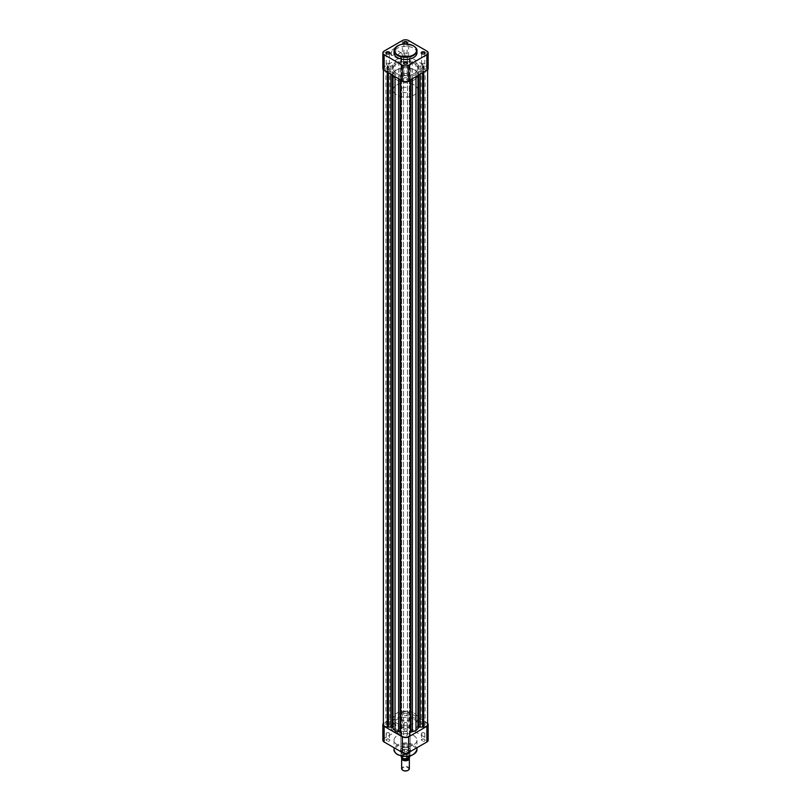<?xml version="1.0" encoding="UTF-8"?>
<svg xmlns="http://www.w3.org/2000/svg" width="811" height="811" viewBox="0 0 811 811"><rect width="100%" height="100%" fill="white"/><g stroke="black" fill="none" stroke-linecap="round" stroke-linejoin="round"><path stroke-width="0.61" stroke-dasharray="4.05 3.04" d="M406.646 729.018L406.919 729.17A1.997 1.156 0 0 0 404.081 729.17A1.997 1.156 0 0 0 404.081 730.802A1.997 1.156 0 0 0 406.919 730.802A1.997 1.156 0 0 0 406.919 729.17L406.646 729.018A1.612 0.933 180 0 1 407.112 729.677A1.612 0.933 180 0 1 406.118 730.539A1.612 0.933 180 0 1 404.354 730.336A1.612 0.933 180 0 1 403.888 729.677A1.612 0.933 180 0 1 404.354 729.018A1.612 0.933 180 0 1 406.646 729.018M388.956 739.226L389.229 739.379A1.997 1.156 0 0 0 386.401 739.379A1.997 1.156 0 0 0 386.401 741.021A1.997 1.156 0 0 0 389.229 741.021A1.997 1.156 0 0 0 389.229 739.379L388.956 739.226A1.612 0.933 180 0 1 389.432 739.885A1.612 0.933 180 0 1 388.439 740.747A1.612 0.933 180 0 1 386.675 740.544A1.612 0.933 180 0 1 386.198 739.885A1.612 0.933 180 0 1 386.675 739.226A1.612 0.933 180 0 1 388.956 739.226M406.646 749.435L406.919 749.587A1.997 1.156 0 0 0 404.081 749.587A1.997 1.156 0 0 0 404.081 751.229A1.997 1.156 0 0 0 406.919 751.229A1.997 1.156 0 0 0 406.919 749.587L406.646 749.435A1.612 0.933 180 0 1 407.112 750.094A1.612 0.933 180 0 1 406.118 750.956A1.612 0.933 180 0 1 404.354 750.753A1.612 0.933 180 0 1 403.888 750.094A1.612 0.933 180 0 1 404.354 749.435A1.612 0.933 180 0 1 406.646 749.435M424.325 739.226L424.599 739.379A1.997 1.156 0 0 0 421.771 739.379A1.997 1.156 0 0 0 421.771 741.021A1.997 1.156 0 0 0 424.599 741.021A1.997 1.156 0 0 0 424.599 739.379L424.325 739.226A1.612 0.933 180 0 1 424.802 739.885A1.612 0.933 180 0 1 423.798 740.747A1.612 0.933 180 0 1 422.044 740.544A1.612 0.933 180 0 1 421.568 739.885A1.612 0.933 180 0 1 422.044 739.226A1.612 0.933 180 0 1 424.325 739.226M393.254 723.848A3.68 2.119 120 0 0 390.659 728.349A3.68 2.119 120 0 0 393.254 729.849L393.254 729.849A3.68 2.119 120 0 0 395.859 725.348A3.68 2.119 120 0 0 393.254 723.848M393.528 729.697L393.528 729.697A3.295 1.906 -60 0 1 391.885 729.859A3.295 1.906 -60 0 1 391.378 727.224A3.295 1.906 -60 0 1 393.528 724.314A3.295 1.906 -60 0 1 395.18 724.152A3.295 1.906 -60 0 1 395.859 725.663A3.295 1.906 -60 0 1 393.528 729.697L393.528 729.697M408.764 748.056L409.038 748.208A4.998 2.889 0 0 0 401.962 748.208A4.998 2.889 0 0 0 401.962 752.294A4.998 2.889 0 0 0 409.038 752.294A4.998 2.889 0 0 0 409.038 748.208L408.764 748.056A4.613 2.666 180 0 1 410.113 749.942A4.613 2.666 180 0 1 407.264 752.395A4.613 2.666 180 0 1 402.236 751.817A4.613 2.666 180 0 1 400.887 749.942A4.613 2.666 180 0 1 402.236 748.056A4.613 2.666 180 0 1 408.764 748.056M399.782 733.306A3.295 1.906 -60 0 1 398.14 733.468A3.295 1.906 -60 0 1 397.633 730.833A3.295 1.906 -60 0 1 399.782 727.933A3.295 1.906 -60 0 1 401.435 727.771A3.295 1.906 -60 0 1 401.942 730.407A3.295 1.906 -60 0 1 399.782 733.306M406.646 722.672A1.612 0.933 0 0 0 404.882 722.469A1.612 0.933 0 0 0 403.888 723.331A1.612 0.933 0 0 0 404.354 723.99A1.612 0.933 0 0 0 406.118 724.193A1.612 0.933 0 0 0 407.112 723.331A1.612 0.933 0 0 0 406.646 722.672M388.956 732.88A1.612 0.933 0 0 0 387.202 732.678A1.612 0.933 0 0 0 386.198 733.539A1.612 0.933 0 0 0 386.675 734.198A1.612 0.933 0 0 0 388.439 734.401A1.612 0.933 0 0 0 389.432 733.539A1.612 0.933 0 0 0 388.956 732.88M406.646 743.089A1.612 0.933 0 0 0 404.882 742.886A1.612 0.933 0 0 0 403.888 743.748A1.612 0.933 0 0 0 404.354 744.407A1.612 0.933 0 0 0 406.118 744.61A1.612 0.933 0 0 0 407.112 743.748A1.612 0.933 0 0 0 406.646 743.089M424.325 732.88A1.612 0.933 0 0 0 422.561 732.678A1.612 0.933 0 0 0 421.568 733.539A1.612 0.933 0 0 0 422.044 734.198A1.612 0.933 0 0 0 423.798 734.401A1.612 0.933 0 0 0 424.802 733.539A1.612 0.933 0 0 0 424.325 732.88M413.61 735.516A11.466 6.62 180 0 1 416.966 740.2A11.466 6.62 180 0 1 409.89 746.313A11.466 6.62 180 0 1 397.39 744.883A11.466 6.62 180 0 1 394.034 740.2A11.466 6.62 180 0 1 401.11 734.087A11.466 6.62 180 0 1 413.61 735.516M414.208 713.183A12.307 7.106 180 0 1 417.807 718.211A12.307 7.106 180 0 1 410.214 724.781A12.307 7.106 180 0 1 396.792 723.24A12.307 7.106 180 0 1 393.193 718.211A12.307 7.106 180 0 1 400.786 711.642A12.307 7.106 180 0 1 414.208 713.183M414.208 719.469A12.307 7.106 180 0 1 417.807 724.497A12.307 7.106 180 0 1 410.214 731.056A12.307 7.106 180 0 1 396.792 729.515A12.307 7.106 180 0 1 393.193 724.497A12.307 7.106 180 0 1 400.786 717.928A12.307 7.106 180 0 1 414.208 719.469A12.307 7.106 0 0 0 400.786 717.928A12.307 7.106 0 0 0 393.193 724.497A12.307 7.106 0 0 0 396.792 729.515A12.307 7.106 0 0 0 410.214 731.056A12.307 7.106 0 0 0 417.807 724.497A12.307 7.106 0 0 0 414.208 719.469M402.236 720.097A4.613 2.666 180 0 1 400.887 718.211A4.613 2.666 180 0 1 403.736 715.748A4.613 2.666 180 0 1 408.764 716.326A4.613 2.666 180 0 1 410.113 718.211A4.613 2.666 180 0 1 407.264 720.675A4.613 2.666 180 0 1 402.236 720.097M382.853 740.2A4.42 2.555 180 0 1 384.14 738.395L402.368 727.872A4.42 2.555 180 0 1 408.632 727.872L408.632 712.159L426.86 722.682L426.86 738.395L408.632 727.872M426.86 738.395A4.42 2.555 180 0 1 428.147 740.2M408.632 712.159A4.42 2.555 0 0 0 402.368 712.159L384.14 722.682A4.42 2.555 0 0 0 383.38 723.28M427.62 723.28A4.42 2.555 0 0 0 426.86 722.682M404.233 63.988A1.612 0.933 0 0 0 404.354 64.059L404.354 64.059A1.612 0.933 0 0 0 406.646 64.059A1.612 0.933 0 0 0 406.767 63.988M421.923 53.779A1.612 0.933 0 0 0 422.044 53.85L422.044 53.85A1.612 0.933 0 0 0 424.325 53.85A1.612 0.933 0 0 0 424.447 53.779M404.233 43.561A1.612 0.933 0 0 0 404.354 43.642L404.354 43.642A1.612 0.933 0 0 0 406.646 43.642A1.612 0.933 0 0 0 406.767 43.561M386.553 53.779A1.612 0.933 0 0 0 386.675 53.85L386.675 53.85A1.612 0.933 0 0 0 388.956 53.85A1.612 0.933 0 0 0 389.077 53.779M393.528 54.945L393.254 55.097A3.68 2.119 120 0 0 395.859 50.596A3.68 2.119 120 0 0 393.254 49.096A3.68 2.119 120 0 0 390.659 53.597A3.68 2.119 120 0 0 393.254 55.097L393.528 54.945A3.295 1.906 -60 0 1 391.885 55.107A3.295 1.906 -60 0 1 391.378 52.462A3.295 1.906 -60 0 1 393.528 49.562A3.295 1.906 -60 0 1 395.18 49.4A3.295 1.906 -60 0 1 395.859 50.911A3.295 1.906 -60 0 1 393.528 54.945M399.782 53.171A3.295 1.906 -60 0 1 401.435 53.009A3.295 1.906 -60 0 1 401.942 55.655A3.295 1.906 -60 0 1 399.782 58.554A3.295 1.906 -60 0 1 398.14 58.716A3.295 1.906 -60 0 1 397.633 56.081A3.295 1.906 -60 0 1 399.782 53.171M386.675 64.85A1.612 0.933 180 0 1 386.198 64.191A1.612 0.933 180 0 1 387.202 63.329A1.612 0.933 180 0 1 388.956 63.532A1.612 0.933 180 0 1 389.432 64.191A1.612 0.933 180 0 1 388.439 65.052A1.612 0.933 180 0 1 386.675 64.85M404.354 54.641A1.612 0.933 180 0 1 403.888 53.982A1.612 0.933 180 0 1 404.882 53.12A1.612 0.933 180 0 1 406.646 53.323A1.612 0.933 180 0 1 407.112 53.982A1.612 0.933 180 0 1 406.118 54.844A1.612 0.933 180 0 1 404.354 54.641M422.044 64.85A1.612 0.933 180 0 1 421.568 64.191A1.612 0.933 180 0 1 422.561 63.329A1.612 0.933 180 0 1 424.325 63.532A1.612 0.933 180 0 1 424.802 64.191A1.612 0.933 180 0 1 423.798 65.052A1.612 0.933 180 0 1 422.044 64.85M404.354 75.058A1.612 0.933 180 0 1 403.888 74.399A1.612 0.933 180 0 1 404.882 73.537A1.612 0.933 180 0 1 406.646 73.74A1.612 0.933 180 0 1 407.112 74.399A1.612 0.933 180 0 1 406.118 75.261A1.612 0.933 180 0 1 404.354 75.058M416.966 52.877A11.466 6.62 0 0 0 413.61 48.204A11.466 6.62 0 0 0 401.11 46.764A11.466 6.62 0 0 0 394.034 52.877M396.792 79.894A12.307 7.106 0 0 0 410.214 81.435A12.307 7.106 0 0 0 417.807 74.865A12.307 7.106 0 0 0 414.208 69.847A12.307 7.106 0 0 0 400.786 68.306A12.307 7.106 0 0 0 393.193 74.865A12.307 7.106 0 0 0 396.792 79.894M396.792 73.608A12.307 7.106 0 0 0 410.214 75.149A12.307 7.106 0 0 0 417.807 68.59A12.307 7.106 0 0 0 414.208 63.562A12.307 7.106 0 0 0 400.786 62.021A12.307 7.106 0 0 0 393.193 68.59A12.307 7.106 0 0 0 396.792 73.608A12.307 7.106 0 0 0 410.214 75.149A12.307 7.106 0 0 0 417.807 68.59A12.307 7.106 0 0 0 414.208 63.562A12.307 7.106 0 0 0 400.786 62.021A12.307 7.106 0 0 0 393.193 68.59A12.307 7.106 0 0 0 396.792 73.608M382.853 68.59A4.42 2.555 180 0 1 384.14 66.776L402.368 56.253A4.42 2.555 180 0 1 408.632 56.253L426.86 66.776A4.42 2.555 180 0 1 428.147 68.59M402.986 770.338A3.305 1.906 180 0 1 403.158 767.753A3.305 1.906 180 0 1 407.842 767.753A3.305 1.906 180 0 1 407.842 770.45M409.352 768.656A3.852 2.22 0 0 0 406.97 766.608A3.852 2.22 0 0 0 402.783 767.084A3.852 2.22 0 0 0 401.648 768.656M408.774 757.849A3.305 1.906 0 0 0 407.842 756.754A3.305 1.906 0 0 0 403.158 756.754L402.783 756.977A3.852 2.22 180 0 1 408.217 756.977A3.852 2.22 180 0 1 409.048 757.687M402.236 88.064A4.613 2.666 180 0 1 407.264 87.487A4.613 2.666 180 0 1 410.113 89.95A4.613 2.666 180 0 1 408.764 91.836A4.613 2.666 180 0 1 403.736 92.413A4.613 2.666 180 0 1 400.887 89.95A4.613 2.666 180 0 1 402.236 88.064M402.236 750.094A4.613 2.666 180 0 1 407.264 749.516A4.613 2.666 180 0 1 410.113 751.979A4.613 2.666 180 0 1 408.764 753.865L408.764 753.865A4.613 2.666 180 0 1 402.236 753.865A4.613 2.666 180 0 1 400.887 751.979A4.613 2.666 180 0 1 402.236 750.094M396.792 69.847A12.307 7.106 180 0 1 410.214 68.306A12.307 7.106 180 0 1 417.807 74.865A12.307 7.106 180 0 1 414.208 79.894A12.307 7.106 180 0 1 400.786 81.435A12.307 7.106 180 0 1 393.193 74.865A12.307 7.106 180 0 1 396.792 69.847M396.792 84.922A12.307 7.106 180 0 1 410.214 83.381A12.307 7.106 180 0 1 417.807 89.95A12.307 7.106 180 0 1 414.208 94.968A12.307 7.106 180 0 1 400.786 96.509A12.307 7.106 180 0 1 393.193 89.95A12.307 7.106 180 0 1 396.792 84.922M409.92 756.217A4.42 2.555 0 0 0 404.172 753.784L404.172 749.699L401.283 751.371A4.42 2.555 180 0 1 402.368 750.327A4.42 2.555 180 0 1 404.172 749.699A4.42 2.555 180 0 1 409.92 752.132A4.42 2.555 180 0 1 409.717 752.902A4.42 2.555 180 0 1 408.632 753.946L408.632 753.946A4.42 2.555 180 0 1 406.828 754.575L409.717 752.902L409.717 756.085M403.239 755.234A3.193 1.845 180 0 1 406.727 754.828A3.193 1.845 180 0 1 408.693 756.531A3.193 1.845 180 0 1 407.761 757.839A3.193 1.845 180 0 1 404.273 758.234A3.193 1.845 180 0 1 402.307 756.531A3.193 1.845 180 0 1 403.239 755.234M402.307 758.113A3.193 1.845 180 0 1 402.307 758.103A3.193 1.845 180 0 1 403.239 756.805A3.193 1.845 180 0 1 406.727 756.399A3.193 1.845 180 0 1 408.693 758.103M404.172 753.784L401.283 755.457A4.42 2.555 0 0 0 401.08 756.217M406.828 756.521L406.828 754.575A4.42 2.555 180 0 1 402.368 753.946A4.42 2.555 180 0 1 401.08 752.132A4.42 2.555 180 0 1 401.283 751.371L401.283 755.457M401.881 757.798A3.852 2.22 180 0 1 402.783 756.977L403.158 756.754A3.305 1.906 0 0 0 402.195 758.042M406.858 713.487A1.926 1.115 0 0 0 404.76 713.244A1.926 1.115 0 0 0 403.574 714.278A1.926 1.115 0 0 0 404.142 715.059A1.926 1.115 0 0 0 406.24 715.302A1.926 1.115 0 0 0 407.426 714.278A1.926 1.115 0 0 0 406.858 713.487M406.858 57.581A1.926 1.115 0 0 0 404.76 57.338A1.926 1.115 0 0 0 403.574 58.372A1.926 1.115 0 0 0 404.142 59.152A1.926 1.115 0 0 0 406.24 59.396A1.926 1.115 0 0 0 407.426 58.372A1.926 1.115 0 0 0 406.858 57.581M389.158 723.706A1.926 1.115 0 0 0 387.07 723.463A1.926 1.115 0 0 0 385.874 724.497A1.926 1.115 0 0 0 386.441 725.277A1.926 1.115 0 0 0 388.54 725.521A1.926 1.115 0 0 0 389.726 724.497A1.926 1.115 0 0 0 389.158 723.706M389.158 67.8A1.926 1.115 0 0 0 387.07 67.556A1.926 1.115 0 0 0 385.874 68.59A1.926 1.115 0 0 0 386.441 69.371A1.926 1.115 0 0 0 388.54 69.614A1.926 1.115 0 0 0 389.726 68.59A1.926 1.115 0 0 0 389.158 67.8M406.858 733.925A1.926 1.115 0 0 0 404.76 733.681A1.926 1.115 0 0 0 403.574 734.705A1.926 1.115 0 0 0 404.142 735.496A1.926 1.115 0 0 0 406.24 735.739A1.926 1.115 0 0 0 407.426 734.705A1.926 1.115 0 0 0 406.858 733.925M406.858 78.018A1.926 1.115 0 0 0 404.76 77.775A1.926 1.115 0 0 0 403.574 78.799A1.926 1.115 0 0 0 404.142 79.59A1.926 1.115 0 0 0 406.24 79.833A1.926 1.115 0 0 0 407.426 78.799A1.926 1.115 0 0 0 406.858 78.018M424.558 723.706A1.926 1.115 0 0 0 422.46 723.463A1.926 1.115 0 0 0 421.274 724.497A1.926 1.115 0 0 0 421.842 725.277A1.926 1.115 0 0 0 423.93 725.521A1.926 1.115 0 0 0 425.126 724.497A1.926 1.115 0 0 0 424.558 723.706M424.558 67.8A1.926 1.115 0 0 0 422.46 67.556A1.926 1.115 0 0 0 421.274 68.59A1.926 1.115 0 0 0 421.842 69.371A1.926 1.115 0 0 0 423.93 69.614A1.926 1.115 0 0 0 425.126 68.59A1.926 1.115 0 0 0 424.558 67.8M423.737 66.056L420.108 66.036A1.541 0.892 180 0 1 418.679 65.478A14.233 8.222 0 0 0 417.959 64.606L415.972 62.538L412.393 61.393A14.233 8.222 0 0 0 410.883 60.977A1.541 0.892 180 0 1 409.92 60.156L409.352 58.372L409.89 58.057A4.42 2.555 0 0 0 408.632 56.567A4.42 2.555 0 0 0 404.06 55.949A4.42 2.555 0 0 0 401.11 58.057L401.648 58.372L401.08 60.156A1.541 0.892 180 0 1 400.117 60.977A14.233 8.222 0 0 0 398.606 61.393L395.028 62.538L393.041 64.606A14.233 8.222 0 0 0 392.321 65.478A1.541 0.892 180 0 1 390.892 66.036L387.263 66.056A4.42 2.555 0 0 0 383.38 68.59A4.42 2.555 0 0 0 387.263 71.125L390.892 71.145A1.541 0.892 180 0 1 391.987 71.398A1.541 0.892 180 0 1 392.321 71.692A14.233 8.222 0 0 0 393.041 72.564L395.028 74.632L398.606 75.778A14.233 8.222 0 0 0 400.117 76.193A1.541 0.892 180 0 1 400.624 76.386A1.541 0.892 180 0 1 401.08 77.015L401.648 78.799L401.11 79.113A4.42 2.555 0 0 0 405.5 81.353A4.42 2.555 0 0 0 409.89 79.113L409.352 78.799L409.92 77.015A1.541 0.892 180 0 1 410.883 76.193A14.233 8.222 0 0 0 412.393 75.778L415.972 74.632L417.959 72.564A14.233 8.222 0 0 0 418.679 71.692A1.541 0.892 180 0 1 420.108 71.145L423.737 71.125A4.42 2.555 0 0 0 427.62 68.59A4.42 2.555 0 0 0 426.322 66.776A4.42 2.555 0 0 0 423.737 66.056L423.737 721.962L420.108 721.942A1.541 0.892 180 0 1 418.679 721.385A14.233 8.222 0 0 0 417.959 720.513L415.972 718.445L412.393 717.299A14.233 8.222 0 0 0 410.883 716.883A1.541 0.892 180 0 1 409.92 716.062L409.352 714.278L409.89 713.964A4.42 2.555 0 0 0 408.632 712.474A4.42 2.555 0 0 0 404.06 711.855A4.42 2.555 0 0 0 401.11 713.964L401.648 714.278L401.08 716.062A1.541 0.892 180 0 1 400.117 716.883A14.233 8.222 0 0 0 398.606 717.299L395.028 718.445L393.041 720.513A14.233 8.222 0 0 0 392.321 721.385A1.541 0.892 180 0 1 390.892 721.942L387.263 721.962A4.42 2.555 0 0 0 383.38 724.497M427.62 724.497A4.42 2.555 0 0 0 426.322 722.682A4.42 2.555 0 0 0 423.737 721.962M401.08 77.015L401.08 734.381M401.11 58.057L401.11 713.964M409.92 734.381L409.92 77.015M409.89 735.019L409.352 734.705L409.89 734.401M401.11 734.401L401.648 734.705L401.11 735.019M415.972 62.538L415.972 718.445M409.92 60.156L409.92 716.062M409.92 58.706L409.92 714.613M409.352 58.372L409.352 714.278M409.89 58.057L409.89 713.964M401.648 58.372L401.648 714.278M401.08 58.706L401.08 714.613M401.08 60.156L401.08 716.062M395.028 62.538L395.028 718.445M388.378 66.036L388.378 721.942M387.8 66.36L387.8 722.266M387.263 66.056L387.263 721.962M387.263 71.125L387.263 72.189M387.8 70.81L387.8 72.503M388.378 71.145L388.378 72.838M395.028 74.632L395.028 76.67M401.08 78.474L401.11 79.113M401.648 78.799L401.648 734.705M409.89 79.113L409.92 78.474M409.352 78.799L409.352 734.705M415.972 74.632L415.972 76.67M422.622 71.145L422.622 72.838M423.2 70.81L423.2 72.503M423.737 71.125L423.737 72.189M423.2 66.36L423.2 722.266M422.622 66.036L422.622 721.942M413.063 745.887A10.695 6.174 180 0 1 413.063 754.615A10.695 6.174 180 0 1 397.937 754.615A10.695 6.174 180 0 1 397.937 745.887A10.695 6.174 180 0 1 413.063 745.887M416.966 749.628A11.466 6.62 0 0 0 413.61 744.944A11.466 6.62 0 0 0 401.11 743.505A11.466 6.62 0 0 0 394.034 749.628M402.368 712.159L402.368 727.872M384.14 738.395L384.14 722.682M397.532 45.923A11.466 6.62 180 0 1 413.61 46.004M408.632 56.253L408.632 40.55M426.86 51.073L426.86 66.776M384.14 66.776L384.14 51.073M402.368 40.55L402.368 56.253M407.598 758.528A4.035 2.332 180 0 1 406.858 758.731M402.509 758.103A4.035 2.332 180 0 1 402.043 755.325M403.402 754.544A4.035 2.332 180 0 1 408.359 754.889A4.035 2.332 180 0 1 408.957 757.748M392.321 71.692L392.321 75.109M420.108 66.036L420.108 721.942M418.679 65.478L418.679 721.385M417.959 64.606L417.959 720.513M412.393 61.393L412.393 717.299M410.883 60.977L410.883 716.883M400.117 60.977L400.117 716.883M398.606 61.393L398.606 717.299M393.041 64.606L393.041 720.513M392.321 65.478L392.321 721.385M390.892 66.036L390.892 721.942M390.892 71.145L390.892 74.288M393.041 72.564L393.041 75.535M398.606 75.778L398.606 78.748M400.117 76.193L400.117 79.61M410.883 76.193L410.883 79.61M412.393 75.778L412.393 78.748M417.959 72.564L417.959 75.535M418.679 71.692L418.679 75.109M420.108 71.145L420.108 74.288M398.14 733.468L391.885 729.859M403.888 723.331L403.888 729.677M386.198 733.539L386.198 739.885M403.888 743.748L403.888 750.094M421.568 733.539L421.568 739.885M416.966 740.2L416.966 747.712M417.807 718.211L417.807 89.95M400.887 718.211L400.887 749.942M410.113 718.211L410.113 749.942M393.193 718.211L393.193 89.95M394.034 740.2L394.034 747.712M424.802 733.539L424.802 739.885M407.112 743.748L407.112 750.094M389.432 733.539L389.432 739.885M407.112 723.331L407.112 729.677M401.435 727.771L395.18 724.152M401.435 53.009L395.18 49.4M386.198 64.191L386.198 53.191M403.888 53.982L403.888 42.983M421.568 64.191L421.568 53.191M403.888 74.399L403.888 63.4M407.112 74.399L407.112 63.4M424.802 64.191L424.802 53.191M407.112 53.982L407.112 42.983M389.432 64.191L389.432 53.191M398.14 58.716L391.885 55.107M410.113 89.95L410.113 751.979M408.693 756.531L408.693 757.89M402.307 756.531L402.307 758.103M409.92 752.132L409.92 756.034M401.08 752.132L401.08 756.034M400.887 89.95L400.887 751.979M403.574 58.372L403.574 714.278M385.874 68.59L385.874 724.497M403.574 78.799L403.574 734.705M421.274 68.59L421.274 724.497M383.38 68.59L383.38 69.797M427.62 68.59L427.62 69.797M425.126 68.59L425.126 724.497M407.426 78.799L407.426 734.705M389.726 68.59L389.726 724.497M407.426 58.372L407.426 714.278"/><path stroke-width="1.22" d="M426.86 726.301A4.42 2.555 0 0 0 428.147 724.497L428.147 740.2A4.42 2.555 180 0 1 426.86 742.004L426.86 726.301L408.632 736.824L408.632 752.527L426.86 742.004M408.632 752.527A4.42 2.555 180 0 1 402.368 752.527L384.14 742.004A4.42 2.555 180 0 1 382.853 740.2L382.853 724.497A4.42 2.555 0 0 0 384.14 726.301L402.368 736.824A4.42 2.555 0 0 0 408.632 736.824M383.38 723.28A4.42 2.555 0 0 0 382.853 724.497M428.147 724.497A4.42 2.555 0 0 0 427.62 723.28M404.081 63.907L404.081 63.907A1.997 1.156 180 0 1 404.081 62.275A1.997 1.156 180 0 1 406.919 62.275A1.997 1.156 180 0 1 406.919 63.907A1.997 1.156 180 0 1 404.081 63.907M406.767 63.988A1.612 0.933 0 0 0 407.112 63.4A1.612 0.933 0 0 0 406.646 62.741A1.612 0.933 0 0 0 404.882 62.538A1.612 0.933 0 0 0 403.888 63.4A1.612 0.933 0 0 0 404.233 63.988M421.771 53.698L421.771 53.698A1.997 1.156 180 0 1 421.771 52.066A1.997 1.156 180 0 1 424.599 52.066A1.997 1.156 180 0 1 424.599 53.698A1.997 1.156 180 0 1 421.771 53.698M424.447 53.779A1.612 0.933 0 0 0 424.802 53.191A1.612 0.933 0 0 0 424.325 52.533A1.612 0.933 0 0 0 422.561 52.33A1.612 0.933 0 0 0 421.568 53.191A1.612 0.933 0 0 0 421.923 53.779M404.081 43.49L404.081 43.49A1.997 1.156 180 0 1 404.081 41.858A1.997 1.156 180 0 1 406.919 41.858A1.997 1.156 180 0 1 406.919 43.49A1.997 1.156 180 0 1 404.081 43.49M406.767 43.561A1.612 0.933 0 0 0 407.112 42.983A1.612 0.933 0 0 0 406.646 42.324A1.612 0.933 0 0 0 404.882 42.121A1.612 0.933 0 0 0 403.888 42.983A1.612 0.933 0 0 0 404.233 43.561M386.401 53.698L386.401 53.698A1.997 1.156 180 0 1 386.401 52.066A1.997 1.156 180 0 1 389.229 52.066A1.997 1.156 180 0 1 389.229 53.698A1.997 1.156 180 0 1 386.401 53.698M389.077 53.779A1.612 0.933 0 0 0 389.432 53.191A1.612 0.933 0 0 0 388.956 52.533A1.612 0.933 0 0 0 387.202 52.33A1.612 0.933 0 0 0 386.198 53.191A1.612 0.933 0 0 0 386.553 53.779M413.61 46.004A11.466 6.62 180 0 1 416.966 50.677C417.3 49.38 416.155 47.758 413.529 45.822C403.533 42.395 397.035 44.017 394.034 50.677L394.034 52.877A11.466 6.62 0 0 0 397.39 57.561A11.466 6.62 0 0 0 409.89 58.99A11.466 6.62 0 0 0 416.966 52.877L416.966 50.677A11.466 6.62 180 0 1 409.89 56.8A11.466 6.62 180 0 1 397.39 55.361A11.466 6.62 180 0 1 394.034 50.677A11.466 6.62 180 0 1 397.532 45.923M428.147 52.877L428.147 68.59A4.42 2.555 180 0 1 426.86 70.395L426.86 54.682A4.42 2.555 0 0 0 428.147 52.877A4.42 2.555 0 0 0 426.86 51.073L408.632 40.55A4.42 2.555 0 0 0 402.368 40.55L384.14 51.073A4.42 2.555 0 0 0 382.853 52.877A4.42 2.555 0 0 0 384.14 54.682L384.14 70.395L402.368 80.918L402.368 65.204L384.14 54.682M402.368 65.204A4.42 2.555 0 0 0 408.632 65.204L408.632 80.918L426.86 70.395M426.86 54.682L408.632 65.204M384.14 70.395A4.42 2.555 180 0 1 382.853 68.59L382.853 52.877M408.632 80.918A4.42 2.555 180 0 1 402.368 80.918M402.986 770.338A3.305 1.906 180 0 0 403.158 770.45A3.305 1.906 180 0 0 407.842 770.45L408.217 770.227A3.852 2.22 0 0 0 409.352 768.656L409.352 758.549A3.852 2.22 180 0 1 408.217 760.12A3.852 2.22 180 0 1 404.03 760.596A3.852 2.22 180 0 1 401.648 758.549A3.852 2.22 180 0 1 401.881 757.798M402.195 758.042A3.305 1.906 0 0 0 404.182 759.856A3.305 1.906 0 0 0 407.842 759.451A3.305 1.906 0 0 0 408.774 757.849M409.048 757.687A3.852 2.22 180 0 1 409.352 758.549M408.693 757.89L408.693 758.103A3.193 1.845 180 0 1 407.761 759.41A3.193 1.845 180 0 1 404.284 759.806A3.193 1.845 180 0 1 402.307 758.113M401.08 756.034L401.08 756.217A4.42 2.555 0 0 0 406.828 758.66L409.717 756.987A4.42 2.555 0 0 0 409.92 756.217L409.667 757.15M407.598 758.528L406.828 758.66L406.828 756.521M408.957 757.748L409.717 756.085M401.648 758.549L401.648 768.656A3.852 2.22 0 0 0 402.783 770.227A3.852 2.22 0 0 0 408.217 770.227L407.842 770.45M383.38 69.797L383.38 724.497A4.42 2.555 0 0 0 387.263 727.031L390.892 727.051A1.541 0.892 180 0 1 391.987 727.305A1.541 0.892 180 0 1 392.321 727.599A14.233 8.222 0 0 0 393.041 728.471L395.028 730.539L398.606 731.684A14.233 8.222 0 0 0 400.117 732.1A1.541 0.892 180 0 1 400.624 732.292A1.541 0.892 180 0 1 401.08 732.921M409.92 732.921A1.541 0.892 180 0 1 410.883 732.1A14.233 8.222 0 0 0 412.393 731.684L415.972 730.539L417.959 728.471A14.233 8.222 0 0 0 418.679 727.599A1.541 0.892 180 0 1 420.108 727.051L423.737 727.031A4.42 2.555 0 0 0 427.62 724.497L427.62 69.797M409.89 734.401L409.89 735.019A4.42 2.555 0 0 1 405.5 737.26A4.42 2.555 0 0 1 401.11 735.019L401.11 734.401M387.263 72.189L387.263 727.031M387.8 72.503L387.8 726.717M388.378 72.838L388.378 727.051M395.028 76.67L395.028 730.539M415.972 76.67L415.972 730.539M422.622 72.838L422.622 727.051M423.2 72.503L423.2 726.717M423.737 72.189L423.737 727.031M397.39 754.301A11.466 6.62 0 0 0 409.89 755.74A11.466 6.62 0 0 0 416.966 749.628C413.924 756.45 407.457 758.133 397.552 754.656C394.906 752.74 393.73 751.057 394.034 749.628A11.466 6.62 0 0 0 397.39 754.301M384.14 726.301L384.14 742.004M402.368 752.527L402.368 736.824M397.664 54.895A11.08 6.397 0 0 0 413.336 54.895A11.08 6.397 0 0 0 413.336 45.842A11.08 6.397 0 0 0 397.664 45.842A11.08 6.397 0 0 0 397.664 54.895M406.858 758.731A4.035 2.332 180 0 1 402.509 758.103M392.321 75.109L392.321 727.599M390.892 74.288L390.892 727.051M393.041 75.535L393.041 728.471M398.606 78.748L398.606 731.684M400.117 79.61L400.117 732.1M410.883 79.61L410.883 732.1M412.393 78.748L412.393 731.684M417.959 75.535L417.959 728.471M418.679 75.109L418.679 727.599M420.108 74.288L420.108 727.051M416.966 747.712L416.966 749.628M394.034 747.712L394.034 749.628M407.081 758.761C403.716 759.238 401.709 758.386 401.08 756.217"/></g></svg>
